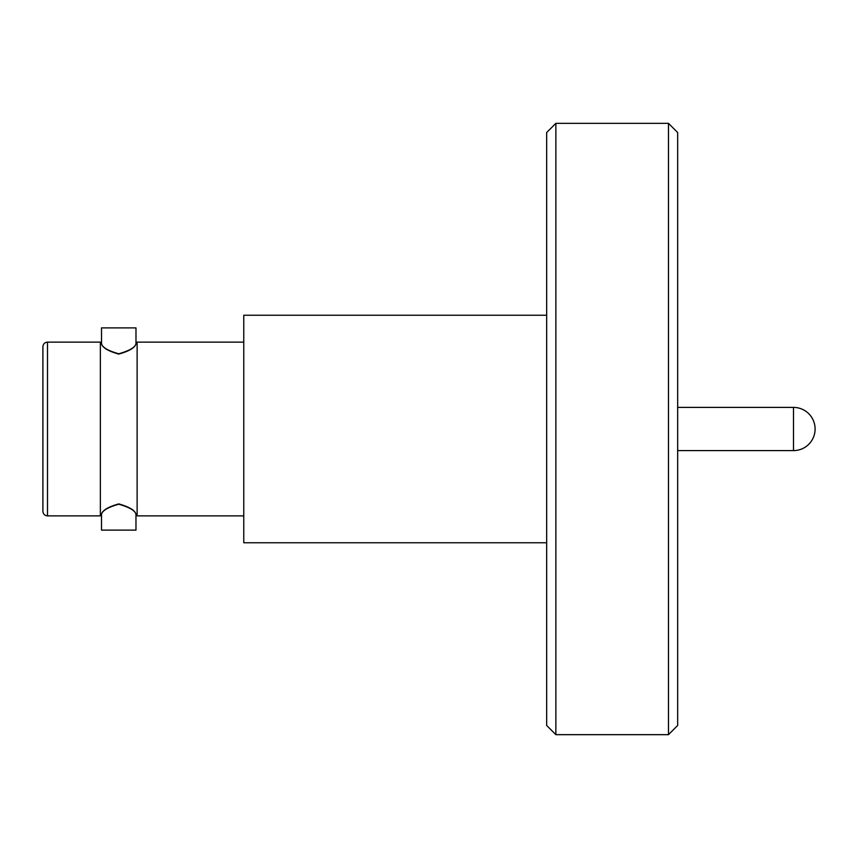 <?xml version="1.0" encoding="UTF-8"?>
<svg xmlns="http://www.w3.org/2000/svg" width="858" height="858" viewBox="0 0 858 858"><rect width="100%" height="100%" fill="white"/><g stroke="black" fill="none" stroke-linecap="round" stroke-linejoin="round"><path stroke-width="1.29" d="M101.523 514.285L100.365 515.873L100.365 342.127L101.523 343.715L101.501 327.885L135.982 327.885L101.501 327.885M118.736 504.225C108.119 507.207 102.37 510.564 101.501 514.307C102.327 510.403 108.076 506.928 118.736 503.903C129.365 506.896 135.114 510.371 135.982 514.307C135.156 510.596 129.408 507.239 118.736 504.225M118.736 353.775C108.119 350.793 102.37 347.436 101.501 343.693C102.327 347.597 108.076 351.072 118.736 354.097C129.365 351.104 135.114 347.629 135.982 343.693C135.156 347.404 129.408 350.761 118.736 353.775M546.664 429L546.664 725.471L555.866 734.663L555.866 123.338L546.664 132.529L546.664 429M668.479 123.338L677.67 132.529L677.67 725.471L668.479 734.663L668.479 123.338L555.866 123.338M546.664 315.24L243.769 315.24L243.769 542.76L546.664 542.76M135.961 343.715L137.119 342.127L137.119 515.873L243.769 515.873M101.501 514.307L101.501 530.115L135.982 530.115L135.961 514.285L137.119 515.873M42.9 429L42.9 511.271C43.2 514.092 44.734 515.626 47.501 515.873L47.501 342.127C44.734 342.374 43.2 343.908 42.9 346.729L42.9 429L42.9 346.729M42.9 508.751L42.9 349.249M677.67 450.6L793.5 450.6L793.5 407.4L677.67 407.4M668.479 734.663L555.866 734.663M100.365 515.873L47.501 515.873M135.982 327.885L135.982 343.693M793.5 450.6A21.6 21.6 0 0 0 815.1 429A21.6 21.6 0 0 0 793.5 407.4M243.769 342.127L137.119 342.127M100.365 342.127L47.501 342.127"/></g></svg>

